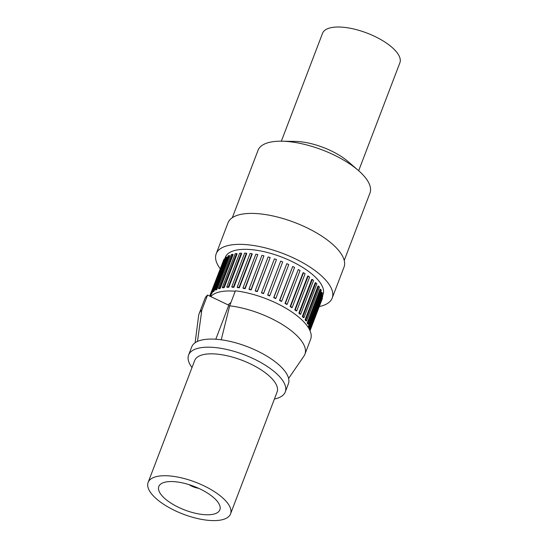 <?xml version="1.0" encoding="UTF-8"?>
<svg xmlns="http://www.w3.org/2000/svg" width="548" height="548" viewBox="0 0 548 548"><rect width="100%" height="100%" fill="white"/><g stroke="black" fill="none" stroke-linecap="round" stroke-linejoin="round"><path stroke-width="0.82" d="M227.228 287.344L226.762 286.953A53.04 20.584 20.9 0 1 228.338 286.878L228.804 287.268A52.279 20.29 -159.1 0 0 227.228 287.344M228.804 287.268L241.695 253.512L241.23 253.121A53.04 20.584 -159.1 0 0 239.654 253.197L226.762 286.953M241.23 253.121L228.338 286.878M233.873 287.323L246.764 253.566L246.374 253.176A53.04 20.584 -159.1 0 0 244.641 253.114L231.749 286.871A53.04 20.584 20.9 0 1 233.482 286.933L233.873 287.323A52.279 20.29 -159.1 0 0 232.14 287.255L231.749 286.871M246.374 253.176L233.482 286.933M239.346 287.796L252.238 254.039L251.929 253.656A53.04 20.584 -159.1 0 0 250.073 253.45L237.181 287.214A53.04 20.584 20.9 0 1 239.038 287.412L239.346 287.796A52.279 20.29 -159.1 0 0 237.49 287.59L237.181 287.214M251.929 253.656L239.038 287.412M245.148 288.68L257.807 254.553A53.04 20.584 -159.1 0 0 255.854 254.21L242.963 287.974A53.04 20.584 20.9 0 1 244.915 288.31L245.148 288.68A52.279 20.29 -159.1 0 0 243.196 288.337L242.963 287.974M257.807 254.553L244.915 288.31M251.169 289.961L263.924 255.848A53.04 20.584 -159.1 0 0 261.903 255.382L249.011 289.139A53.04 20.584 20.9 0 1 251.032 289.604L251.169 289.961A52.279 20.29 -159.1 0 0 249.155 289.488L249.011 289.139M263.924 255.848L251.032 289.604M257.334 291.611L270.178 257.526A53.04 20.584 -159.1 0 0 268.123 256.937L255.231 290.693A53.04 20.584 20.9 0 1 257.286 291.283L257.334 291.611A52.279 20.29 -159.1 0 0 255.279 291.022L255.231 290.693M270.178 257.526L257.286 291.283M263.533 293.618L276.466 259.56A53.04 20.584 -159.1 0 0 274.411 258.861L261.519 292.618A53.04 20.584 20.9 0 1 263.574 293.317L263.533 293.618A52.279 20.29 -159.1 0 0 261.478 292.92L261.519 292.618M276.466 259.56L263.574 293.317M269.801 295.68L282.693 261.923A53.04 20.584 -159.1 0 0 280.672 261.115L267.78 294.872A53.04 20.584 20.9 0 1 269.801 295.68L269.671 295.947A52.279 20.29 -159.1 0 0 267.65 295.139L267.78 294.872M280.672 261.115L267.65 295.139M275.877 298.324L288.762 264.568A53.04 20.584 -159.1 0 0 286.803 263.67L273.911 297.427A53.04 20.584 20.9 0 1 275.877 298.324L275.658 298.55A52.279 20.29 -159.1 0 0 273.692 297.66L273.911 297.427M286.803 263.67L273.692 297.66M281.693 301.215L294.577 267.451A53.04 20.584 -159.1 0 0 292.714 266.486L279.823 300.242A53.04 20.584 20.9 0 1 281.693 301.215L281.384 301.4A52.279 20.29 -159.1 0 0 279.521 300.434L279.823 300.242M292.714 266.486L279.521 300.434M287.159 304.298L300.051 270.541A53.04 20.584 -159.1 0 0 298.304 269.513L285.412 303.27A53.04 20.584 20.9 0 1 287.159 304.298L286.775 304.448A52.279 20.29 -159.1 0 0 285.035 303.414L285.412 303.27M298.304 269.513L285.035 303.414M292.194 307.538L305.085 273.781A53.04 20.584 -159.1 0 0 303.489 272.712L290.604 306.469A53.04 20.584 20.9 0 1 292.194 307.538L291.742 307.64A52.279 20.29 -159.1 0 0 290.145 306.565L290.604 306.469M303.489 272.712L303.037 272.808L290.145 306.565M296.721 310.88L309.613 277.117A53.04 20.584 -159.1 0 0 308.195 276.021L295.304 309.778A53.04 20.584 20.9 0 1 296.721 310.88L296.201 310.928A52.279 20.29 -159.1 0 0 294.783 309.826L295.304 309.778M308.195 276.021L307.668 276.069L294.783 309.826M300.66 314.264L313.552 280.501A53.04 20.584 -159.1 0 0 312.333 279.398L299.441 313.155A53.04 20.584 20.9 0 1 300.66 314.264L300.078 314.264A52.279 20.29 -159.1 0 0 298.859 313.155L299.441 313.155M312.333 279.398L311.75 279.398L298.859 313.155M303.955 317.641L316.847 283.885A53.04 20.584 -159.1 0 0 315.847 282.782L302.955 316.539A53.04 20.584 20.9 0 1 303.955 317.641L303.325 317.593A52.279 20.29 -159.1 0 0 302.325 316.491L302.955 316.539M315.847 282.782L315.216 282.734L302.325 316.491M306.551 320.957L319.443 287.2A53.04 20.584 -159.1 0 0 318.676 286.125L305.784 319.881A53.04 20.584 20.9 0 1 306.551 320.957L305.887 320.861A52.279 20.29 -159.1 0 0 305.113 319.785L305.784 319.881M318.676 286.125L318.004 286.029L305.113 319.785M308.414 324.163L321.306 290.406A53.04 20.584 -159.1 0 0 320.779 289.371L307.887 323.128A53.04 20.584 20.9 0 1 308.414 324.163L307.716 324.019A52.279 20.29 -159.1 0 0 307.195 322.991L307.887 323.128M320.779 289.371L320.08 289.234L307.195 322.991M309.504 327.204L322.395 293.447A53.04 20.584 -159.1 0 0 322.121 292.474L309.236 326.231A53.04 20.584 20.9 0 1 309.504 327.204L308.791 327.019A52.279 20.29 -159.1 0 0 308.517 326.046L309.236 326.231M322.121 292.474L321.409 292.29L308.517 326.046M309.812 330.033L322.704 296.276A53.04 20.584 -159.1 0 0 322.69 295.379L309.798 329.136A53.04 20.584 20.9 0 1 309.812 330.033L309.668 329.992M309.12 328.923L309.798 329.136M322.69 295.379L321.971 295.153L309.093 328.869M310.024 330.78L322.217 298.852A53.04 20.584 -159.1 0 0 322.464 298.044L309.99 330.704M322.464 298.044L322.08 297.9M210.528 296.105L209.877 295.865A53.04 20.584 20.9 0 1 210.117 295.05L210.829 295.317M223.159 261.348L210.117 295.05M224.933 259.293L224.276 259.012A53.04 20.584 -159.1 0 0 223.776 259.725L210.884 293.481A53.04 20.584 20.9 0 1 211.384 292.769L212.083 293.07A52.279 20.29 -159.1 0 0 211.583 293.783L210.884 293.481M224.276 259.012L211.384 292.769M212.706 291.44L212.083 293.07M214.083 291.152L226.975 257.396L226.303 257.067A53.04 20.584 -159.1 0 0 225.557 257.663L212.665 291.42A53.04 20.584 20.9 0 1 213.412 290.824L214.083 291.152A52.279 20.29 -159.1 0 0 213.336 291.748L212.665 291.42M226.303 257.067L213.412 290.824M216.803 289.591L229.694 255.834L229.064 255.484A53.04 20.584 -159.1 0 0 228.084 255.957L215.193 289.714A53.04 20.584 20.9 0 1 216.172 289.241L216.803 289.591A52.279 20.29 -159.1 0 0 215.823 290.063L215.193 289.714M229.064 255.484L216.172 289.241M220.2 288.412L233.092 254.656L232.51 254.286A53.04 20.584 -159.1 0 0 231.311 254.635L218.419 288.392A53.04 20.584 20.9 0 1 219.618 288.043L220.2 288.412A52.279 20.29 -159.1 0 0 219.001 288.755L218.419 288.392M232.51 254.286L219.618 288.043M358.673 170.729L399.876 62.828A41.388 16.063 -159.1 0 0 378.12 38.093A41.388 16.063 -159.1 0 0 332.547 27.4A41.388 16.063 -159.1 0 0 322.546 33.298L281.343 141.199M344.233 260.437L369.969 193.033A59.903 23.249 -159.1 0 0 358.344 170.442L348.151 161.612A41.388 16.063 -159.1 0 0 295.256 141.418L281.782 141.206A59.903 23.249 -159.1 0 0 272.52 141.761A59.903 23.249 -159.1 0 0 258.046 150.296L232.311 217.7M358.344 170.442A59.903 23.249 -159.1 0 0 281.782 141.206M319.279 306.544A62.082 24.098 -159.1 0 0 332.191 298.071L344.014 267.129A62.082 24.098 -159.1 0 0 311.374 230.03A62.082 24.098 -159.1 0 0 243.017 213.987A62.082 24.098 -159.1 0 0 228.016 222.837L216.2 253.779A62.082 24.098 -159.1 0 0 220.18 268.705M332.191 298.071A62.082 24.098 -159.1 0 0 299.557 260.971A62.082 24.098 -159.1 0 0 231.201 244.935A62.082 24.098 -159.1 0 0 216.2 253.779M224.639 259.17L225.358 257.272A52.279 20.29 20.9 0 1 237.99 249.826A52.279 20.29 20.9 0 1 295.557 263.335A52.279 20.29 20.9 0 1 323.039 294.577L322.69 295.475M197.486 341.431L201.842 310.058L207.569 295.057L228.79 305.209L215.802 339.233M229.674 305.825L235.407 290.824A56.636 21.982 20.9 0 1 289.83 310.634A56.636 21.982 20.9 0 1 310.634 339.267L304.907 354.268A56.636 21.982 -159.1 0 0 284.097 325.635A56.636 21.982 -159.1 0 0 229.674 305.825L221.234 339.794M201.842 310.058A56.636 21.982 -159.1 0 0 199.088 313.86L204.815 298.859A56.636 21.982 20.9 0 1 207.569 295.057M199.088 313.86A56.636 21.982 -159.1 0 0 198.588 315.867L195.129 342.753M288.597 378.449L303.941 356.097A56.636 21.982 -159.1 0 0 304.907 354.268M198.595 488.295A10.453 4.055 20.9 0 1 189.005 484.631M166.702 481.85A32.675 12.679 -159.1 0 0 158.81 486.508A32.675 12.679 -159.1 0 0 184.806 510.01A32.675 12.679 -159.1 0 0 219.858 509.818A32.675 12.679 -159.1 0 0 202.685 490.296A32.675 12.679 -159.1 0 0 166.702 481.85M158.783 476.144A44.107 17.118 20.9 0 1 207.356 487.542A44.107 17.118 20.9 0 1 230.544 513.901A44.107 17.118 20.9 0 1 183.224 514.161A44.107 17.118 20.9 0 1 148.124 482.425A44.107 17.118 20.9 0 1 158.783 476.144M148.124 482.425L194.677 360.522A44.107 17.118 20.9 0 1 205.336 354.241A44.107 17.118 20.9 0 1 253.902 365.639A44.107 17.118 20.9 0 1 277.089 391.998L230.544 513.901M191.992 367.557A51.731 20.077 20.9 0 1 188.608 355.036A51.731 20.077 20.9 0 1 201.109 347.665A51.731 20.077 20.9 0 1 258.074 361.029A51.731 20.077 20.9 0 1 285.268 391.943A51.731 20.077 20.9 0 1 274.404 399.026M285.268 391.943L288.364 383.84A51.731 20.077 -159.1 0 0 261.17 352.919A51.731 20.077 -159.1 0 0 204.205 339.555A51.731 20.077 -159.1 0 0 191.704 346.925L188.608 355.036M228.256 304.955A32.675 12.679 20.9 0 1 229.365 303.708A32.675 12.679 20.9 0 1 230.866 302.702M235.243 291.241A52.279 20.29 -159.1 0 0 222.091 291.461A52.279 20.29 -159.1 0 0 210.816 296.605M224.221 287.632L237.113 253.875L236.585 253.498A53.04 20.584 -159.1 0 0 235.188 253.71L222.296 287.467A53.04 20.584 20.9 0 1 223.694 287.255L224.221 287.632A52.279 20.29 -159.1 0 0 223.516 287.734A52.279 20.29 -159.1 0 0 222.824 287.844L222.296 287.467M236.585 253.498L223.694 287.255M211.439 293.721L210.411 296.413"/></g></svg>
